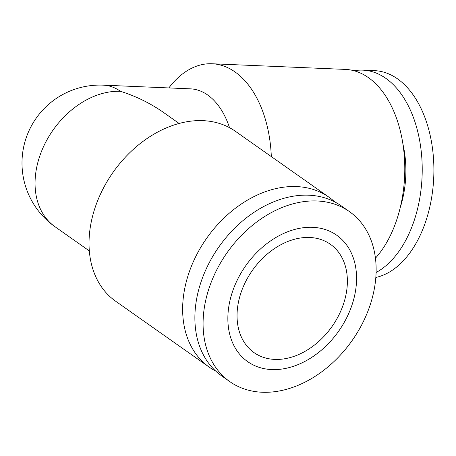 <?xml version="1.0" encoding="UTF-8"?>
<svg xmlns="http://www.w3.org/2000/svg" width="456" height="456" viewBox="0 0 456 456"><rect width="100%" height="100%" fill="white"/><g stroke="black" fill="none" stroke-linecap="round" stroke-linejoin="round"><path stroke-width="0.68" d="M334.852 201.951A103.939 76.414 125.2 0 0 329.015 197.231L235.404 131.305A103.939 76.414 125.2 0 0 202.977 120.652A103.939 76.414 125.2 0 0 101.494 191.959A103.939 76.414 125.2 0 0 115.704 301.273L209.321 367.2A103.939 76.414 125.2 0 0 215.728 371.098M329.015 197.231A103.939 76.414 125.2 0 0 296.588 186.584A103.939 76.414 125.2 0 0 195.105 257.885A103.939 76.414 125.2 0 0 209.321 367.2M262.183 392.245A103.939 76.414 125.2 0 0 363.671 320.938A103.939 76.414 125.2 0 0 349.456 211.63A103.939 76.414 125.2 0 0 317.028 200.976A103.939 76.414 125.2 0 0 215.545 272.283A103.939 76.414 125.2 0 0 229.761 381.592A103.939 76.414 125.2 0 0 262.183 392.245M271.816 369.571A77.309 56.835 125.2 0 0 353.24 301.028A77.309 56.835 125.2 0 0 312.605 227.316A77.309 56.835 125.2 0 0 231.181 295.858A77.309 56.835 125.2 0 0 271.816 369.571M349.456 211.63L341.259 205.855A103.939 76.414 125.2 0 0 308.832 195.202A103.939 76.414 125.2 0 0 207.349 266.509A103.939 76.414 125.2 0 0 221.559 375.818L229.761 381.592M179.117 123.451L163.288 112.301C150.417 103.284 136.156 96.29 120.515 91.314A77.959 57.313 125.2 0 0 38.401 160.432A77.959 57.313 125.2 0 0 55.056 226.774L89.342 250.92M168.845 87.934A103.939 63.709 92.4 0 1 212.046 63.754A103.939 63.709 92.4 0 1 235.068 71.968A103.939 63.709 92.4 0 1 271.32 156.602M212.046 63.754L345.386 69.409A103.939 63.709 92.4 0 1 368.408 77.623A103.939 63.709 92.4 0 1 404.66 162.256A103.939 63.709 92.4 0 1 375.43 258.204M120.515 91.314A77.959 47.777 92.4 0 0 103.244 85.152L190.431 88.846A77.959 47.777 92.4 0 1 207.697 95.008A77.959 47.777 92.4 0 1 229.533 127.686M354.067 70.754A103.939 63.709 92.4 0 1 362.828 70.144L374.501 70.64A103.939 63.709 92.4 0 1 397.524 78.854A103.939 63.709 92.4 0 1 432.904 188.391A103.939 63.709 92.4 0 1 375.818 277.459M362.828 70.144A103.939 63.709 92.4 0 1 385.844 78.358A103.939 63.709 92.4 0 1 422.011 178.028A103.939 63.709 92.4 0 1 376.086 272.488M309.692 237.479A66.262 48.712 -54.8 0 1 330.366 244.268A66.262 48.712 -54.8 0 1 339.429 313.956A66.262 48.712 -54.8 0 1 274.729 359.408A66.262 48.712 -54.8 0 1 254.055 352.619A66.262 48.712 -54.8 0 1 244.997 282.937A66.262 48.712 -54.8 0 1 309.692 237.479M402.956 144.204A77.309 47.384 92.4 0 1 400.271 207.446M103.244 85.152A77.959 77.959 0 0 0 55.056 226.774"/></g></svg>
